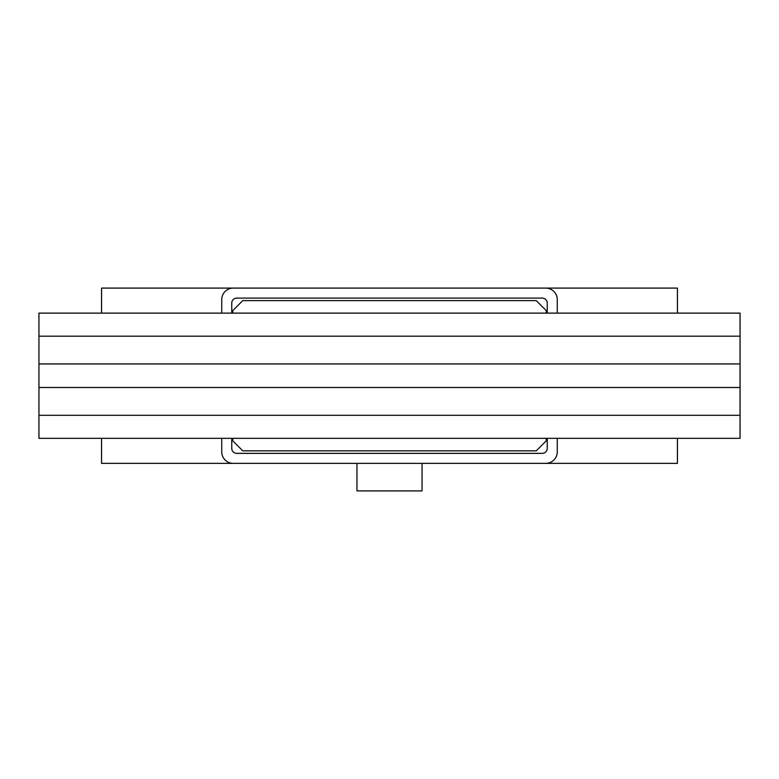 <?xml version="1.0" encoding="UTF-8"?>
<svg xmlns="http://www.w3.org/2000/svg" width="779" height="779" viewBox="0 0 779 779"><rect width="100%" height="100%" fill="white"/><g stroke="black" fill="none" stroke-linecap="round" stroke-linejoin="round"><path stroke-width="1.17" d="M422.052 463.369L422.052 490.906L356.948 490.906L356.948 463.369M547.248 438.324L547.248 448.344A5.005 5.005 0 0 1 542.242 453.349L236.758 453.349A5.005 5.005 0 0 1 231.752 448.344L231.752 438.324M231.752 313.129L231.752 303.119A5.005 5.005 0 0 1 236.758 298.104L542.242 298.104A5.005 5.005 0 0 1 547.248 303.119L547.248 313.129M557.267 438.324L557.267 451.849A11.519 11.519 0 0 1 545.748 463.369L233.252 463.369A11.519 11.519 0 0 1 221.733 451.849L221.733 438.324M221.733 313.129L221.733 299.613A11.519 11.519 0 0 1 233.252 288.094L545.748 288.094A11.519 11.519 0 0 1 557.267 299.613L557.267 313.129M677.448 438.324L677.448 463.369L545.748 463.369M545.748 288.094L677.448 288.094L677.448 313.129M233.252 463.369L101.552 463.369L101.552 438.324M101.552 313.129L101.552 288.094L233.252 288.094M348.69 450.846L273.565 450.846M740.05 363.959L38.95 363.959L38.95 313.129L740.05 313.129L740.05 438.324L38.95 438.324L38.95 387.494L740.05 387.494M38.95 363.959L38.95 387.494M38.95 336.168L740.05 336.168M740.05 415.295L38.95 415.295M740.05 425.811L740.05 325.651M38.95 325.651L38.95 418.294M232.755 313.129L232.755 310.626L242.775 300.616L536.225 300.616L546.245 310.626L546.245 313.129M546.245 438.324L546.245 440.826L536.225 450.846L242.775 450.846L232.755 440.826L232.755 438.324"/></g></svg>
